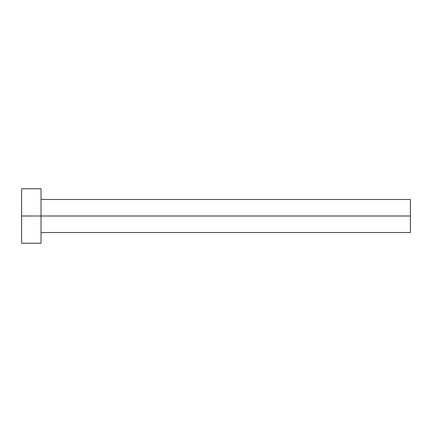 <?xml version="1.0" encoding="UTF-8"?>
<svg xmlns="http://www.w3.org/2000/svg" width="432" height="432" viewBox="0 0 432 432"><rect width="100%" height="100%" fill="white"/><g stroke="black" fill="none" stroke-linecap="round" stroke-linejoin="round"><path stroke-width="0.65" d="M21.6 243.216L21.6 188.784L21.6 216L410.4 216L410.4 232.524L410.4 216L21.6 216L21.6 243.216L41.04 243.216L41.04 188.784L41.04 243.216M410.4 216L410.4 199.476L410.4 216M41.04 232.524L410.4 232.524M21.6 188.784L41.04 188.784M41.04 199.476L410.4 199.476"/></g></svg>
